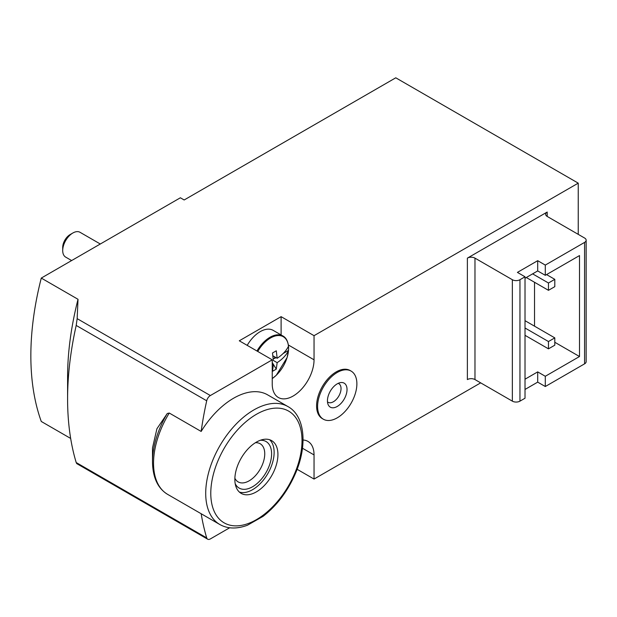 <?xml version="1.0" encoding="UTF-8"?>
<svg xmlns="http://www.w3.org/2000/svg" width="617" height="617" viewBox="0 0 617 617"><rect width="100%" height="100%" fill="white"/><g stroke="black" fill="none" stroke-linecap="round" stroke-linejoin="round"><path stroke-width="0.93" d="M525.021 336.049L525.653 335.679M534.523 326.169L534.523 282.277M525.021 379.208L537.692 371.889L545.297 376.277L579.51 356.526L579.51 255.569L545.297 275.321L537.692 270.932L525.021 278.252M545.297 376.277L545.297 386.52L584.577 363.845A5.376 3.1 0 0 0 586.15 361.647L586.15 240.214A5.376 3.1 0 0 0 584.577 238.015L547.194 216.436A5.376 3.1 0 0 1 545.621 214.238A5.376 3.1 0 0 1 547.194 212.047L467.37 258.13L467.37 379.571A5.376 3.1 0 0 1 474.974 379.571L512.349 401.15A5.376 3.1 0 0 0 519.954 401.15L525.021 398.227L525.021 276.786L517.416 272.398L537.692 260.69L545.297 265.086L584.577 242.404A5.376 3.1 0 0 0 586.15 240.214M545.297 265.086L545.297 275.321M537.692 371.889L537.692 382.131L545.297 386.52M537.692 260.69L537.692 270.932M525.021 389.45L537.692 382.131M578.237 234.36L578.237 183.149L314.045 335.679L281.105 316.66L239.288 340.8L272.236 359.819L210.358 395.543A5.376 3.1 120 0 0 206.71 400.788A295.674 170.708 120 0 0 201.157 431.445L169.266 413.035L167.269 413.506L156.919 428.753L152.492 447.973L152.492 461.747A67.045 38.709 -60 0 1 167.269 413.506M67.592 398.96L67.592 377.01A268.796 155.191 -60 0 1 78.02 299.299L77.156 318.642L76.2 325.437A295.674 170.708 120 0 0 67.592 398.96A295.674 170.708 120 0 0 76.2 462.542L76.709 463.575M201.173 513.745A295.674 170.708 120 0 0 206.71 537.893A5.376 3.1 120 0 0 207.667 539.196A5.376 3.1 120 0 0 210.358 538.926L229.686 527.774M70.67 438.44L41.277 421.473A268.796 155.191 -60 0 1 41.277 278.082L180.372 197.779L184.167 199.977L395.775 77.804L578.237 183.149M78.02 299.299L41.277 278.082M297.116 469.29L314.045 479.062L480.674 382.864M351.127 371.102L350.109 370.516A27.773 16.034 120 0 0 336.226 371.889A27.773 16.034 120 0 0 318.079 396.369A27.773 16.034 120 0 0 322.336 418.627L323.347 419.205A27.773 16.034 -60 0 1 323.347 387.137A27.773 16.034 -60 0 1 351.127 371.102A27.773 16.034 -60 0 1 355.384 393.361A27.773 16.034 -60 0 1 337.237 417.832A27.773 16.034 -60 0 1 323.347 419.205M287.908 406.557C304.436 415.434 307.906 444.217 295.828 472.553C288.054 490.793 277.141 505.392 263.066 516.36L247.425 525.244C236.843 529.147 227.642 528.9 219.814 524.504A68.094 39.318 -60 0 1 205.708 493.33A68.094 39.318 -60 0 1 235.432 424.804A68.094 39.318 -60 0 1 287.908 406.557L267.631 394.857A68.094 39.318 120 0 0 201.157 431.445M314.045 479.062L314.045 454.922A29.57 17.068 120 0 0 307.922 441.386A29.57 17.068 120 0 0 303.055 440.014M314.045 335.679L314.045 359.819L288.363 344.988M272.236 359.819L272.236 383.959A29.57 17.068 120 0 0 278.36 397.495A29.57 17.068 120 0 0 301.142 389.574A29.57 17.068 120 0 0 314.045 359.819M281.105 334.938L281.105 316.66M467.37 258.13A5.376 3.1 0 0 1 474.974 258.13L512.349 279.717A5.376 3.1 0 0 0 519.954 279.717L525.021 276.786M256.394 491.865A30.464 17.585 -60 0 1 241.162 493.376A30.464 17.585 -60 0 1 241.162 458.2A30.464 17.585 -60 0 1 271.627 440.615A30.464 17.585 -60 0 1 276.293 465.025A30.464 17.585 -60 0 1 256.394 491.865M269.606 439.72A30.464 17.585 -60 0 1 271.943 464.562A30.464 17.585 -60 0 1 252.592 489.674A30.464 17.585 -60 0 1 239.381 492.073M260.266 440.291A26.878 15.518 -60 0 1 271.195 458.593A26.878 15.518 -60 0 1 252.592 486.744A26.878 15.518 -60 0 1 235.208 483.697M255.376 442.736A22.035 12.718 -60 0 1 260.181 443.739A22.035 12.718 -60 0 1 263.559 461.393A22.035 12.718 -60 0 1 249.168 480.813A22.035 12.718 -60 0 1 238.147 481.9A22.035 12.718 -60 0 1 234.876 478.237M579.51 356.526L554.799 342.265M554.799 337.877L548.467 341.533L548.467 348.844L554.799 345.188L554.799 337.877L525.021 320.686M548.467 341.533L525.021 327.997M548.467 348.844L525.021 335.316M554.799 279.347L548.467 283.002L548.467 290.322L554.799 286.666L554.799 279.347L546.562 274.596M548.467 283.002L532.625 273.863M548.467 290.322L526.286 277.519M337.237 406.464A13.859 7.998 -60 0 1 328.082 404.474A13.859 7.998 -60 0 1 330.311 391.155A13.859 7.998 -60 0 1 340.731 382.571A13.859 7.998 -60 0 1 346.87 391.641A13.859 7.998 -60 0 1 337.237 406.464M338.162 383.358A10.751 6.209 -60 0 1 340.615 391.71A10.751 6.209 -60 0 1 333.435 401.736A10.751 6.209 -60 0 1 327.48 401.86M274.557 356.773L274.557 358.477L276.038 357.629M283.095 353.549L288.486 350.433A25.814 14.908 120 0 0 288.586 348.181A25.814 14.908 120 0 0 288.486 346.044L288.486 346.044M272.236 364.207L273.362 364.863L272.483 371.318L276.285 369.128L272.236 362.503M257.752 351.459A25.528 14.739 -60 0 1 276.539 335.702A25.528 14.739 -60 0 1 288.471 346.268C286.265 350.749 282.501 354.752 277.164 358.276L276.285 350.803L272.483 352.993L273.362 360.475L277.164 362.665L276.285 369.128M272.236 378.583A25.528 14.739 -60 0 0 288.471 350.657L288.471 350.657C286.265 355.137 282.501 359.14 277.164 362.665M273.223 358.446L274.557 358.477M277.164 358.276L272.93 355.832M247.201 345.366A25.983 15.001 -60 0 1 273.184 330.365L282.956 336.01A25.983 15.001 -60 0 0 256.973 351.011M71.634 260.559L65.68 257.119A14.338 8.276 -60 0 1 62.71 250.556A14.338 8.276 -60 0 1 72.845 233.002A14.338 8.276 -60 0 1 80.017 232.293L100.301 244M62.71 250.556L62.71 247.417A10.489 6.054 -60 0 1 70.13 234.568L72.845 233.002M584.577 242.404L584.577 363.845M206.71 400.788L76.2 325.437M206.71 537.893L76.2 462.542M210.358 395.543L77.156 318.642M547.194 212.047L547.194 216.436M314.045 454.922L302.469 448.235M519.954 279.717L519.954 401.15M512.349 279.717L512.349 401.15M474.974 258.13L474.974 379.571M219.814 524.504L167.647 494.379A68.094 39.318 -60 0 1 153.54 463.213A68.094 39.318 -60 0 1 169.266 413.035M210.783 493.33A64.507 37.244 -60 0 1 279.2 408.207A64.507 37.244 -60 0 1 279.2 499.438A64.507 37.244 -60 0 1 210.783 493.33M207.667 539.196L76.701 463.583M167.647 494.379C157.767 488.371 152.715 477.489 152.492 461.747M288.501 350.549L287.098 357.528L276.277 375.275L272.236 378.614M288.501 346.098C287.823 340.977 285.972 337.607 282.956 336.01"/></g></svg>
